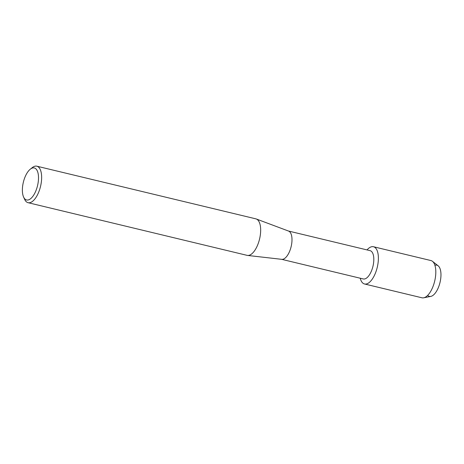 <?xml version="1.0" encoding="UTF-8"?>
<svg xmlns="http://www.w3.org/2000/svg" width="464" height="464" viewBox="0 0 464 464"><rect width="100%" height="100%" fill="white"/><g stroke="black" fill="none" stroke-linecap="round" stroke-linejoin="round"><path stroke-width="0.7" d="M434.901 265.28A16.049 7.111 103.5 0 1 440.162 281.81A16.049 7.111 103.5 0 1 427.663 295.388M288.434 231.02L370.086 250.653A14.558 6.45 103.5 0 1 373.085 265.744A14.558 6.45 103.5 0 1 363.283 278.957L281.631 259.324M367.036 249.916A19.152 8.485 103.5 0 1 376.403 249.087A19.152 8.485 103.5 0 1 377.423 266.597A19.152 8.485 103.5 0 1 368.573 282.982A19.152 8.485 103.5 0 1 360.232 278.22A19.152 8.485 103.5 0 0 364.518 283.98A19.152 8.485 103.5 0 0 377.423 266.597A19.152 8.485 103.5 0 0 373.474 246.738A19.152 8.485 103.5 0 0 367.036 249.916M30.288 169.192L32.265 167.614A18.769 8.317 103.5 0 1 36.836 166.193L255.861 218.851A18.769 8.317 103.5 0 1 256.29 218.985L288.596 231.078A14.558 6.45 103.5 0 1 291.264 246.071A14.558 6.45 103.5 0 1 281.805 259.341L247.532 255.432A18.769 8.317 103.5 0 1 247.086 255.351L28.06 202.687A18.769 8.317 103.5 0 1 24.638 199.346L23.589 197.038A16.472 7.296 103.5 0 1 23.2 182.897A16.472 7.296 103.5 0 1 30.288 169.192A16.472 7.296 103.5 0 1 37.688 185.02A16.472 7.296 103.5 0 1 30.844 198.522A16.472 7.296 103.5 0 1 23.589 197.038M256.29 218.985A18.769 8.317 103.5 0 1 259.73 238.31A18.769 8.317 103.5 0 1 247.532 255.432M36.836 166.193A18.769 8.317 103.5 0 1 40.704 185.652A18.769 8.317 103.5 0 1 28.06 202.687M373.474 246.738L430.899 260.548A19.152 8.485 103.5 0 1 432.465 261.319L438.161 265.814A16.049 7.111 103.5 0 1 440.162 281.81A16.049 7.111 103.5 0 1 430.812 296.397L423.69 297.807A19.152 8.485 103.5 0 1 421.95 297.789L364.518 283.98M432.465 261.319A19.152 8.485 103.5 0 1 434.849 280.401A19.152 8.485 103.5 0 1 423.69 297.807"/></g></svg>
